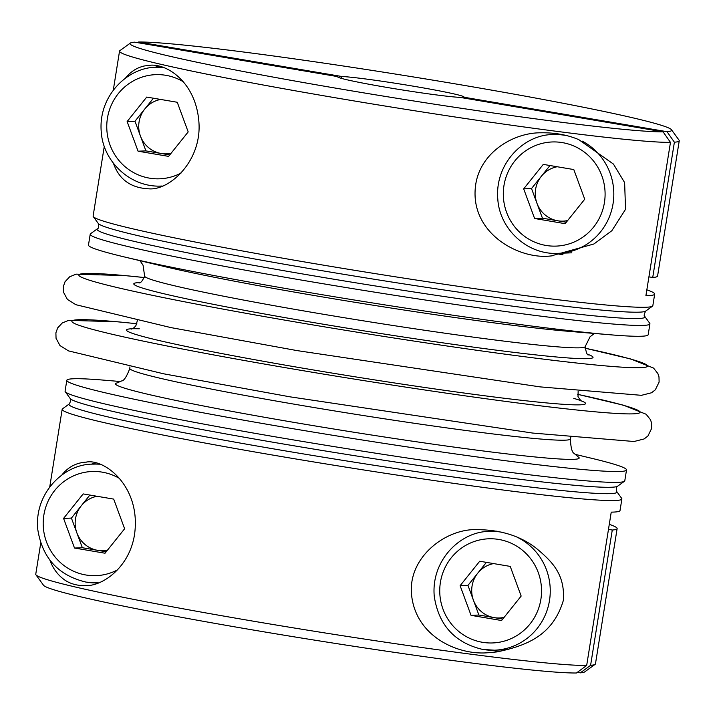 <?xml version="1.0" encoding="UTF-8"?>
<svg xmlns="http://www.w3.org/2000/svg" width="715" height="715" viewBox="0 0 715 715"><rect width="100%" height="100%" fill="white"/><g stroke="black" fill="none" stroke-linecap="round" stroke-linejoin="round"><path stroke-width="1.07" d="M40.737 543.096L35.75 574.234A283.426 12.235 9.1 0 0 35.929 574.797L43.508 585.245A274.283 11.842 9.1 0 0 284.954 635.331A274.283 11.842 9.1 0 0 576.415 672.994L586.675 665.477L611.236 512.146A283.426 12.235 9.1 0 0 620.021 510.555L621.88 498.963A283.426 12.235 9.1 0 0 621.701 498.391L616.75 491.571A277.447 11.976 9.1 0 1 283.435 450.566A277.447 11.976 9.1 0 1 69.346 403.886L62.509 408.828A283.426 12.235 9.1 0 0 62.169 409.311A283.426 12.235 9.1 0 0 281.209 456.51A283.426 12.235 9.1 0 0 621.88 498.963M35.929 574.797A283.426 12.235 9.1 0 0 254.79 621.433A283.426 12.235 9.1 0 0 586.675 665.477M497.22 651.883C524.47 646.011 552.534 636.788 563.331 600.457C565.368 573.117 550.371 560.247 536.366 548.36C520.645 536.044 500.893 529.806 477.111 529.645C445.883 528.278 406.299 557.897 411.804 596.864C417.185 637.396 458.717 655.244 487.567 652.759L497.22 651.883M49.88 560.131C52.597 567.585 56.78 573.618 62.428 578.247C68.425 583.279 76.076 585.755 85.38 585.674C102.835 586.237 129.576 567.227 134.545 534.409C141.311 486.566 104.399 458.378 86.202 462.113C76.165 462.739 67.996 467.101 61.713 475.189M491.884 530.324A61.713 60.275 -92.2 0 0 487.621 531.567M492.251 650.239A61.713 60.275 -92.2 0 0 499.383 651.553M95.345 463.016A61.713 60.275 -92.2 0 0 91.073 464.267M95.712 582.94A61.713 60.275 -92.2 0 0 97.365 583.324M590.599 665.316A283.426 12.235 9.1 0 0 595.112 664.36A283.426 12.235 9.1 0 0 595.461 663.877L617.134 528.591A283.426 12.235 -170.9 0 1 612.272 530.029L590.599 665.316L580.339 672.842A274.283 11.842 9.1 0 0 584.655 671.921L595.112 664.36M608.474 529.386L612.272 530.029M580.339 672.842L577.318 672.332M609.278 524.336A283.426 12.235 -170.9 0 1 617.134 528.591M137.682 42.668L138.585 42.006A274.283 11.842 -170.9 0 1 430.046 79.669A274.283 11.842 -170.9 0 1 671.492 129.755L679.071 140.203A283.426 12.235 -170.9 0 1 679.25 140.766A283.426 12.235 -170.9 0 1 674.388 142.205L652.724 277.492A283.426 12.235 9.1 0 0 657.577 276.062L679.25 140.766M671.492 129.755A274.283 11.842 -170.9 0 1 667.015 131.694L674.388 142.205M138.585 42.006L341.752 76.487L341.448 78.382M667.015 131.694L463.856 97.213A64.001 2.762 9.1 0 0 464.035 97.043A64.001 2.762 9.1 0 0 412.439 86.032A64.001 2.762 9.1 0 0 341.752 76.487M652.724 277.492L648.925 276.848M646.843 289.843A283.426 12.235 -170.9 0 1 654.69 294.097A283.426 12.235 -170.9 0 1 645.904 295.688L670.464 142.365L663.091 131.846L459.933 97.365A64.001 2.762 9.1 0 1 389.237 87.82A64.001 2.762 9.1 0 1 337.65 76.8A64.001 2.762 9.1 0 1 337.829 76.639L134.661 42.158A274.283 11.842 -170.9 0 0 130.345 43.079L119.888 50.64A283.426 12.235 -170.9 0 0 119.539 51.123L113.301 90.081M663.091 131.846A274.283 11.842 -170.9 0 1 360.029 92.253A274.283 11.842 -170.9 0 1 130.345 43.079M463.856 97.213L463.722 98.009M188.188 131.909L177.257 102.263L146.727 97.079L127.136 121.55L138.066 151.196L168.588 156.379L188.188 131.909M153.421 98.214L134.983 121.237L145.914 150.892L169.741 154.932M145.914 150.892L138.066 151.196M160.643 99.439A27.429 26.786 -92.2 0 0 144.779 109.011A27.429 26.786 -92.2 0 0 140.444 136.065A27.429 26.786 -92.2 0 0 161.17 153.484A27.429 26.786 -92.2 0 0 171.091 153.26M134.983 121.237L127.136 121.55M670.464 142.365A283.426 12.235 -170.9 0 1 338.579 98.321A283.426 12.235 -170.9 0 1 119.539 51.123M654.69 294.097L652.831 305.689A283.426 12.235 -170.9 0 1 652.491 306.172A283.426 12.235 -170.9 0 1 312.16 263.245A283.426 12.235 -170.9 0 1 93.299 216.609A283.426 12.235 -170.9 0 1 93.12 216.037L104.301 146.253M113.444 163.288C119.03 179.51 130.863 188.018 148.943 188.832C169.428 190.619 201.845 161.277 198.922 122.211C195.955 81.582 166.211 63.269 149.766 65.271L144.198 65.995C136.681 67.728 130.371 71.849 125.277 78.346M578.775 139.64C567.379 134.813 554.679 132.534 540.674 132.802C514.067 132.588 480.534 151.866 475.69 184.684C468.709 232.536 518.902 260.197 551.131 255.916L593.933 243.976L611.861 230.704L625.545 209.298L624.624 182.602L613.452 164.084L578.775 139.64M97.392 228.791A277.447 11.976 -170.9 0 0 311.481 275.463A277.447 11.976 -170.9 0 0 644.796 316.468L649.747 323.296A283.426 12.235 -170.9 0 1 649.926 323.859A283.426 12.235 -170.9 0 1 309.255 281.406A283.426 12.235 -170.9 0 1 90.215 234.207A283.426 12.235 -170.9 0 1 90.555 233.725L97.392 228.791C98.5 228.737 98.786 226.959 98.25 223.429L93.299 216.609M573.805 169.562L543.275 164.387L523.675 188.849L534.606 218.504L565.136 223.679L584.727 199.217L573.805 169.562M63.572 518.393L74.503 548.039L105.025 553.222L124.624 528.751L113.694 499.106L83.163 493.922L63.572 518.393L71.42 518.089L82.35 547.735L74.503 548.039M97.079 496.281A27.429 26.786 -92.2 0 0 81.215 505.854A27.429 26.786 -92.2 0 0 76.88 532.907A27.429 26.786 -92.2 0 0 97.606 550.327L106.178 551.774M89.858 495.057L71.42 518.089M82.35 547.735L97.606 550.327A27.429 26.786 -92.2 0 0 107.527 550.103M120.594 381.542L104.301 380.183A283.426 12.235 9.1 0 0 66.817 380.3L65.074 391.141A283.426 12.235 9.1 0 0 65.253 391.704A283.426 12.235 9.1 0 0 284.114 438.34A283.426 12.235 9.1 0 0 624.445 481.275A283.426 12.235 9.1 0 0 624.785 480.793L626.528 469.952A283.426 12.235 9.1 0 0 590.948 458.127L575.048 454.329M471.042 615.347L501.573 620.522L521.163 596.06L510.233 566.405L479.711 561.23L460.111 585.692L471.042 615.347L478.889 615.034L502.725 619.083M549.969 165.523L531.522 188.546L542.453 218.191L566.289 222.24M542.453 218.191L534.606 218.504M557.191 166.747A27.429 26.786 -92.2 0 0 541.327 176.31A27.429 26.786 -92.2 0 0 536.992 203.373A27.429 26.786 -92.2 0 0 557.718 220.783A27.429 26.786 -92.2 0 0 567.63 220.56M531.522 188.546L523.675 188.849M493.627 563.59A27.429 26.786 -92.2 0 0 477.763 573.153L467.959 585.388L478.889 615.034M467.959 585.388L460.111 585.692M486.406 562.365L477.763 573.153A27.429 26.786 -92.2 0 0 473.428 600.216A27.429 26.786 -92.2 0 0 494.154 617.626A27.429 26.786 -92.2 0 0 504.066 617.403M66.817 380.3A283.426 12.235 9.1 0 0 285.857 427.499A283.426 12.235 9.1 0 0 626.528 469.952M90.215 234.207L88.472 245.048A283.426 12.235 9.1 0 0 124.053 256.873A283.426 12.235 9.1 0 0 307.522 292.247A283.426 12.235 9.1 0 0 610.699 334.817A283.426 12.235 9.1 0 0 648.183 334.7L649.926 323.859M124.053 256.873L165.299 266.731A234.788 10.135 9.1 0 0 317.281 296.037A234.788 10.135 9.1 0 0 568.434 331.304L610.699 334.817M129.826 368.395C126.653 376.698 123.909 380.889 121.595 380.952L116.956 382.954A234.788 10.135 9.1 0 0 296.966 422.896A234.788 10.135 9.1 0 0 578.06 456.805L574.279 453.462C572.098 452.675 570.802 447.84 570.373 438.956A223.08 9.635 -170.9 0 1 302.239 405.548A223.08 9.635 -170.9 0 1 129.826 368.395L129.942 366.858M159.275 186.097A61.713 60.275 -92.2 0 0 160.929 186.481M158.909 66.173A61.713 60.275 -92.2 0 0 154.637 67.416M555.823 253.396A61.713 60.275 -92.2 0 0 562.946 254.71M555.448 133.482A61.713 60.275 -92.2 0 0 551.185 134.724M162.993 67.371A59.425 58.04 -92.2 0 0 156.907 67.282C128.557 66.674 97.848 95.408 101.28 132.23C103.255 162.126 131.068 187.848 161.545 186.052A59.425 58.04 -92.2 0 0 162.162 186.025L161.545 186.052M183.237 81.725A52.115 50.899 -92.2 0 0 165.898 75.316A52.115 50.899 -92.2 0 0 107.393 134.813A52.115 50.899 -92.2 0 0 181.065 173.048M86.274 582.135A59.425 58.04 -92.2 0 0 97.982 582.895A59.425 58.04 -92.2 0 0 98.599 582.868L86.211 582.135C58.308 575.575 42.14 557.888 37.716 529.073C34.284 492.251 64.993 463.517 93.343 464.133A59.425 58.04 -92.2 0 1 99.421 464.214M119.673 478.567A52.115 50.899 -92.2 0 0 46.189 505.88A52.115 50.899 -92.2 0 0 85.863 574.985A52.115 50.899 -92.2 0 0 117.501 569.891M65.253 391.704L70.204 398.532A277.447 11.976 9.1 0 0 284.454 444.185A277.447 11.976 9.1 0 0 617.608 486.209L624.445 481.275M566.343 135.555A59.425 58.04 -92.2 0 0 565.163 135.35A59.425 58.04 -92.2 0 0 553.455 134.59C525.105 133.982 494.396 162.716 497.828 199.53C499.803 229.426 527.616 255.157 558.093 253.351A59.425 58.04 -92.2 0 0 612.478 206.778A59.425 58.04 -92.2 0 0 582.09 141.061M562.437 142.625A52.115 50.899 -92.2 0 0 506.586 212.355A52.115 50.899 -92.2 0 0 593.584 227.12A52.115 50.899 -92.2 0 0 562.437 142.625M482.822 649.443A59.425 58.04 -92.2 0 0 494.53 650.194A59.425 58.04 -92.2 0 0 548.914 603.621A59.425 58.04 -92.2 0 0 518.536 537.903M502.672 532.38A59.425 58.04 -92.2 0 0 489.891 531.433C461.541 530.825 430.832 559.559 434.264 596.373C438.688 625.196 454.856 642.883 482.75 649.435L494.53 650.194L508.249 649.658M482.402 642.284A52.115 50.899 -92.2 0 0 538.261 572.554A52.115 50.899 -92.2 0 0 451.254 557.789A52.115 50.899 -92.2 0 0 482.402 642.284M136.842 323.743A287.716 12.423 9.1 0 0 294.276 369.199A287.716 12.423 9.1 0 0 597.177 411.992A287.716 12.423 9.1 0 0 577.657 394.358M139.3 328.793A232.5 10.037 9.1 0 0 306.127 368.734A232.5 10.037 9.1 0 0 526.526 400.856A232.5 10.037 9.1 0 0 573.752 398.38M301.676 323.019A287.716 12.423 9.1 0 0 604.568 365.821A287.716 12.423 9.1 0 0 585.058 348.178L630.97 359.046L653.546 368.073L657.872 373.543L658.98 376.832L659.114 382.069L655.333 389.818L651.508 392.776L641.435 395.324L540.066 386.878L297.118 350.609L170.965 327.604L75.844 304.697L67.38 299.388L63.447 292.122L63.295 286.661L65.047 281.728L69.695 276.776L76.085 274.158L124.982 275.606L144.251 277.536A287.716 12.423 9.1 0 0 301.676 323.019M139.8 282.559A232.5 10.037 9.1 0 0 313.519 322.563A232.5 10.037 9.1 0 0 587.712 354.3M588.472 354.899L588.481 354.899C587.265 355.391 586.157 352.62 585.174 346.605A223.08 9.635 -170.9 0 1 317.031 313.188A223.08 9.635 -170.9 0 1 144.627 276.044C142.508 280.977 140.596 283.256 138.88 282.89L138.898 282.881M644.796 316.468C643.759 316.075 644.045 314.296 645.654 311.114A277.447 11.976 -170.9 0 1 312.5 269.09A277.447 11.976 -170.9 0 1 98.25 223.429M49.737 486.924L62.169 409.311M487.567 652.759L488.577 652.715M86.202 462.122L86.837 462.096M162.135 67.085L156.907 67.282M98.563 463.928L93.343 464.133M560.658 134.304L553.455 134.59M571.812 252.815L558.093 253.351M497.077 531.156L489.891 531.433M570.373 438.956L570.749 437.464M136.851 323.716L117.591 321.786L68.685 320.338L62.294 322.957L57.656 327.899L55.895 332.832L56.047 338.302L59.98 345.568L68.443 350.877L163.565 373.784L289.727 396.789L532.666 433.058L634.044 441.504L644.108 438.956L647.933 435.989L651.723 428.249L651.588 423.012L650.471 419.723L646.146 414.253L623.569 405.226L577.657 394.322M137.343 320.678L135.877 325.718L134.152 327.64L131.515 329.061M581.089 401.079L577.997 396.637L578.149 391.284M585.174 346.605L590.072 336.765L594.406 333.458M139.952 260.671L143.045 265.158L144.627 276.044M617.608 486.209C616.5 486.263 616.214 488.041 616.75 491.571M70.204 398.532C71.241 398.925 70.955 400.704 69.346 403.886M149.766 65.28L150.418 65.253M551.131 255.916L552.141 255.872M645.654 311.114L652.491 306.172"/></g></svg>
